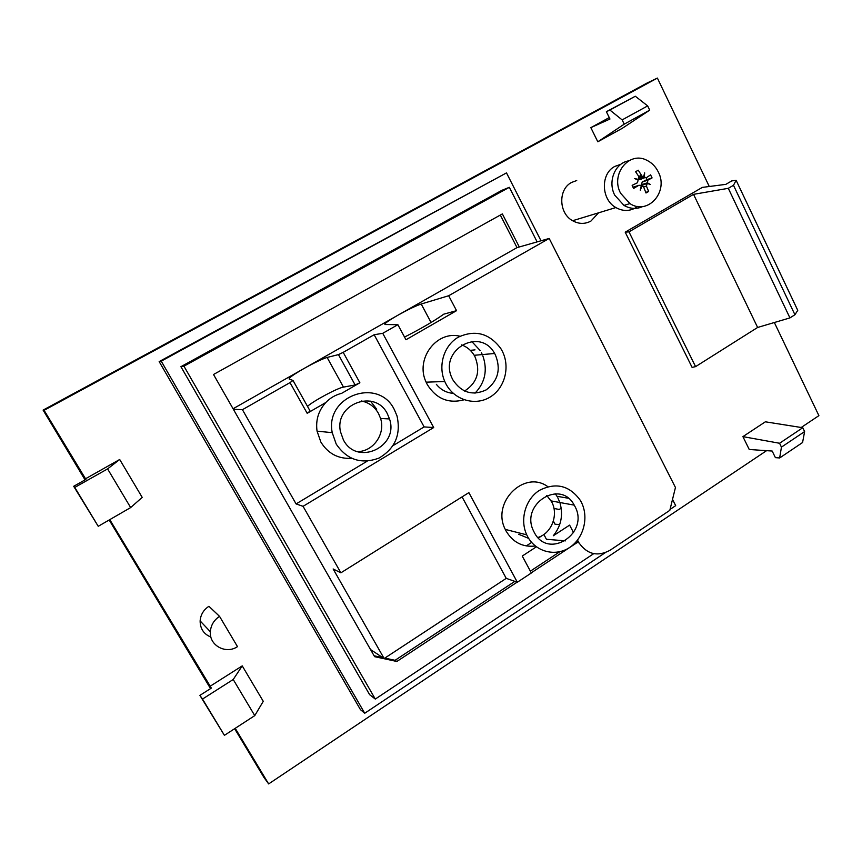 <?xml version="1.0" encoding="UTF-8"?>
<svg xmlns="http://www.w3.org/2000/svg" width="862" height="862" viewBox="0 0 862 862"><rect width="100%" height="100%" fill="white"/><g stroke="black" fill="none" stroke-linecap="round" stroke-linejoin="round"><path stroke-width="1.29" d="M774.345 322.517L818.9 415.646L801.207 427.487M766.587 450.664L268.653 783.924L235.218 728.315M234.636 728.692L263.901 777.362L268.653 783.924M109.786 519.635L211.341 688.102L199.898 695.365L202.505 699.05L233.214 679.504L242.233 665.884L263.266 701.312L254.764 715.622L233.214 679.504M85.058 479.886L43.1 410.096L44.091 410.312L85.909 479.401L73.69 486.297L74.778 487.429L107.588 468.896L119.699 459.489L142.198 497.374L130.658 507.578L107.588 468.896M210.543 688.609L109.172 519.991M44.091 410.312L657.394 78.076L709.275 186.504M43.1 410.096L647.103 83.011L657.394 78.076M254.764 715.622L224.411 735.34L202.505 699.05M224.411 735.34L199.898 695.365M209.994 686.335L242.233 665.884M130.658 507.578L98.236 526.305L74.778 487.429M98.236 526.305L73.69 486.297M85.306 478.895L119.699 459.489M219.551 616.373C213.938 620.069 210.878 625.187 210.35 631.727C209.132 645.487 225.909 654.581 237.481 646.64L219.551 616.373L208.927 606.298C203.561 609.811 200.63 614.681 200.124 620.92C200.178 628.743 203.766 634.13 210.899 637.061M802.759 427.735L804.612 431.571L802.576 442.518L779.657 457.959L775.401 457.647L772.18 451.041L749.24 449.49L742.915 436.625L765.359 421.809L802.759 427.735L779.571 443.262L742.915 436.625M597.808 141.788L624.228 124.16L622.148 119.893L609.897 110.056L606.374 111.694L635.305 96.242L647.664 105.907L649.711 110.153L622.299 128.298L597.808 141.788L590.836 127.63L609.251 117.588M598.573 212.828L590.933 221.071C584.942 224.26 578.844 224.152 572.616 220.726C558.641 213.291 558.016 189.198 571.635 182.421L576.721 180.535M605.146 552.747L364.723 713.251L360.456 709.663L159.168 361.598L506.49 172.885L541.013 240.778M625.198 232.158L692.1 367.384L695.58 366.63L628.98 231.856L693.544 194.349L728.304 188.325L733.487 185.287L736.137 180.32L731.763 180.901L725.836 184.36L702.304 187.399L625.198 232.158L628.98 231.856M736.137 180.32L797.749 310.342L794.926 314.738L789.937 317.906L757.623 327.463L695.58 366.63M757.623 327.463L693.544 194.349M789.937 317.906L728.304 188.325M794.926 314.738L733.487 185.287M606.374 111.694L609.962 119.031L590.836 127.63M649.711 110.153L624.228 124.16M647.664 105.907L622.148 119.893M635.305 96.242L609.897 110.056M779.657 457.959L781.446 447.119L779.571 443.262M804.612 431.571L781.446 447.119M159.168 361.598L161.237 361.156L506.49 172.885M364.723 713.251L161.237 361.156M672.511 499.41L675.689 505.649L670.043 509.41M517.114 582.162L396.854 661.477L374.604 656.672L213.517 374.496L502.363 213.916L519.301 246.974L549.191 238.451L448.671 295.741L456.548 310.665L443.811 314.156C434.351 320.912 421.259 328.551 404.537 337.074M577.292 542.478L531.272 572.831M537.123 241.888L509.334 187.313L183.94 366.178L375.293 699.071L593.735 553.652M509.334 187.313L501.91 190.319L180.912 366.684L369.604 694.643L375.293 699.071M180.912 366.684L183.94 366.178M637.632 206.427L635.305 208.001C628.948 211.405 622.483 211.255 615.877 207.559C601.051 199.521 600.394 173.618 614.854 166.398L620.877 164.286M642.793 206.514C636.544 209.358 630.273 208.992 623.98 205.404L614.725 195.157C607.494 181.494 615.102 162.896 628.689 160.849M658.234 171.84C668.966 191.687 647.89 215.619 629.917 203.594L620.597 193.25C610.253 174.275 629.088 150.796 646.78 160.246C651.769 162.67 655.583 166.528 658.234 171.84M646.414 186.063L648.644 191.472L645.994 192.991L643.418 186.429L641.77 186.548L640.261 190.179L641.199 186.332L640.358 185.276L638.764 185.341L633.645 188.412L632.137 185.341L637.492 182.733L638.106 180.018L634.583 178.563L638.268 179.382L639.001 176.785L635.606 171.721L638.268 170.213L642.158 176.398L643.742 176.279L644.657 172.853L644.323 176.494L645.239 177.55L646.651 177.518L650.584 174.857L652.071 177.917L647.922 180.126L647.394 182.798L650.304 184.446L647.233 183.434L646.414 186.063L643.914 186.871M638.85 179.005L640.908 179.447L642.384 178.509M633.775 186.979L632.967 187.269M647.233 183.434L640.875 185.718M642.319 185.039L641.597 184.694L647.394 182.798M646.058 177.734L646.877 179.641L642.168 182.033L641.597 184.694M645.81 192.366L648.644 191.472M646.877 179.641L652.071 177.917M639.259 178.208L644.323 176.494M637.341 179.695L638.268 179.382M641.091 186.763L641.77 186.548M500.316 215.058L517.017 247.631L233.074 408.76M577.518 540.129L579.016 542.898C587.378 554.492 597.743 556.927 610.113 550.225L669.817 510.347L675.452 487.493L549.191 238.451M382.739 333.314L433.694 427.552L424.126 426.916L374.151 334.736L382.739 333.314L397.878 324.694L405.98 339.757L456.548 310.665M433.694 427.552L303.068 506.328L340.878 572.821L468.874 492.622L517.329 582.238L531.358 572.982L522.253 556.055L536.369 546.831M535.324 546.012C522.684 547.413 512.933 542.413 506.08 531.024L505.261 529.397C491.135 502.374 524.452 469.445 547.801 486.653M555.311 493.775L556.981 496.286L568.209 498.225M557.8 497.74L559.837 502.503M560.095 503.311C563.306 515.282 561.043 526.1 553.296 535.765L569.61 525.12L573.596 532.684M464.09 399.796C448.585 403.912 436.334 398.847 427.315 384.614L426.13 382.178C414.891 359.142 436.506 330.2 460.006 336.245M471.686 341.427L480.156 350.532M481.384 352.677L482.311 354.573M482.839 355.834C487.752 370.1 485.134 382.556 475.005 393.191M462.064 496.9L506.242 578.37L384.14 658.536L333.141 568.974L340.878 572.821M367.18 461.17L296.086 503.925L242.427 409.698L233.376 409.278M384.14 658.536L370.552 649.571M296.086 503.925L303.068 506.328M517.017 247.631L519.301 246.974M374.151 334.736L343.195 352.353L359.874 382.771L355.133 384.969L343.475 387.113L327.118 357.45C322.226 358.948 314.468 362.665 303.844 368.602C293.586 374.517 288.684 377.987 289.147 379.021L293.015 380.465L290.009 382.609L242.427 409.698M506.242 578.37L517.329 582.238M526.24 545.948L531.638 542.424M538.438 537.996L542.306 535.485M374.097 655.777L382.836 657.674M384.808 658.094L395.044 660.314L514.851 581.376M530.367 571.15L559.847 551.723M395.044 660.314L396.854 661.477M578.467 541.918L576.204 541.735M565.569 540.862L546.433 539.289L543.868 534.472M424.126 426.916L393.083 445.589M359.874 382.771L341.632 393.341C335.501 394.85 330.211 397.91 325.761 402.543L307.184 413.307L310.115 411.055L293.048 380.519M370.509 401.153L376.694 409.17M351.556 458.325C338.27 459.047 328.045 453.627 320.858 442.055L317.054 431.151C315.546 420.203 318.455 410.668 325.761 402.543M343.195 352.353L338.454 354.616L327.118 357.45M397.878 324.694L385.098 324.521C383.795 324.004 387.986 320.944 397.684 315.341C407.877 309.663 415.71 305.881 421.216 304.006L448.671 295.741M343.475 387.113C337.699 387.922 313.811 400.679 307.486 406.347M553.361 521.057L555.053 524.236L559.718 524.516M361.393 400.97C368.904 402.532 374.604 406.692 378.483 413.448L380.584 418.479C385.659 433.823 373.365 451.591 357.482 451.613M336.212 444.092L332.236 432.67C324.64 395.873 378.612 376.672 394.354 409.665L396.983 415.85C401.153 434.459 395.162 448.531 378.989 458.078C361.34 464.586 347.084 459.92 336.212 444.092M387.372 413.792L389.516 418.943C399.311 446.915 356.911 466.611 343.378 439.846L340.468 431.7C334.165 403.804 375.25 388.579 387.372 413.792M461.579 344.886C466.924 346.826 471.126 350.295 474.208 355.295L474.897 356.512C480.78 371.21 477.332 382.728 464.553 391.046M453.304 393.363C446.494 392.846 440.848 389.829 436.355 384.333M546.756 495.478L551.594 501.738C558.824 514.528 551.648 533.395 537.931 537.479M528.665 538.384L518.665 534.268M446.01 384.032L444.781 381.5C437.724 365.617 443.995 345.306 458.401 337.117C475.264 329.489 489.39 333.303 500.79 348.528L502.072 350.759C510.509 366.641 504.938 388.223 490.036 397.102C475.264 406.207 454.543 400.227 446.01 384.032M495.338 354.756C501.156 369.13 498.117 380.832 486.211 389.872C472.721 396.121 461.623 392.803 452.916 379.926L452.194 378.472C438.058 350.403 480.026 326.213 494.626 353.485L495.338 354.756M527.609 536.563L526.757 534.86C519.581 519.624 525.475 499.076 539.45 490.349C555.861 482.117 569.48 485.446 580.288 500.316L581.139 501.835C589.177 516.963 583.843 538.222 569.61 547.489C555.505 556.971 535.733 551.992 527.609 536.563M574.706 506.005C590.233 532.835 548.221 560.634 534.203 532.285L533.707 531.304C519.57 504.335 560.451 478.453 574.232 505.143L574.706 506.005M561.205 508.192L559.222 509.474L553.964 508.451M475.016 349.864L470.296 350.338M642.168 182.033L647.922 180.126M638.731 176.365L641.263 175.503M633.074 187.205L638.764 185.341M290.009 382.609L307.184 413.307M431.054 322.496L421.216 304.006M355.133 384.969L338.454 354.616M200.124 620.92L210.35 631.727M629.917 203.594L623.98 205.404M639.432 179.501L645.239 177.55M639.259 177.389L642.158 176.398M579.016 542.898L575.848 542.123M332.236 432.67L317.054 431.151M389.516 418.943L380.584 418.479M444.781 381.5L426.13 382.178M526.757 534.86L505.261 529.397M494.626 353.485L474.208 355.295M574.232 505.143L551.13 500.908M615.877 207.559L572.616 220.726"/></g></svg>
